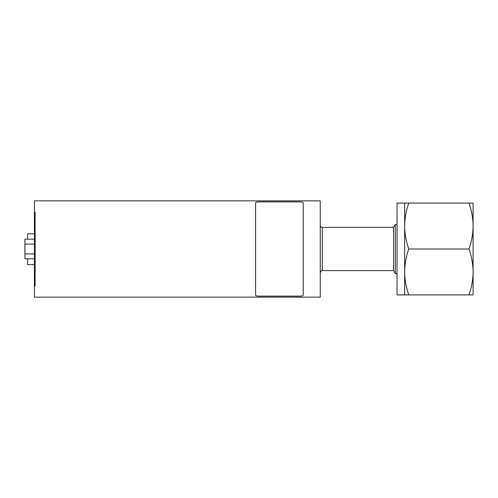 <?xml version="1.0" encoding="UTF-8"?>
<svg xmlns="http://www.w3.org/2000/svg" width="498" height="498" viewBox="0 0 498 498"><rect width="100%" height="100%" fill="white"/><g stroke="black" fill="none" stroke-linecap="round" stroke-linejoin="round"><path stroke-width="0.75" d="M404.65 294.916L404.65 271.958C404.693 279.44 406.057 287.091 408.752 294.916L397.043 294.916L397.043 203.084L408.752 203.084C406.057 210.909 404.693 218.56 404.65 226.042L404.65 203.084M404.65 271.958L404.65 226.042C404.693 233.525 406.057 241.181 408.752 249C406.057 256.819 404.693 264.475 404.65 271.958M468.998 203.084L473.1 203.084L473.1 271.958C473.056 264.475 471.693 256.819 468.998 249C471.693 241.181 473.056 233.525 473.1 226.042C473.056 218.56 471.693 210.909 468.998 203.084L408.752 203.084M473.1 294.916L468.998 294.916C471.693 287.091 473.056 279.44 473.1 271.958L473.1 294.916M468.998 294.916L408.752 294.916M468.998 249L408.752 249M320.245 272.649C321.272 270.707 321.951 270.022 322.287 270.607L322.287 227.393L393.588 227.393L395.319 224.399L395.319 273.601L397.043 273.601M393.588 227.393L393.588 270.607L395.319 273.601M303.232 295.208C303.027 295.8 301.894 296.105 299.827 296.123L258.997 296.123C256.931 296.105 255.798 295.8 255.592 295.208L255.592 202.792C255.798 202.2 256.931 201.895 258.997 201.877L299.827 201.877C301.894 201.895 303.027 202.2 303.232 202.792L303.232 295.208M34.424 283.194L34.424 218.827M34.424 285.883L34.424 212.64A0.679 0.523 -0 0 1 35.109 212.117L34.424 212.117L34.424 200.856L320.245 200.856L320.245 297.144L34.424 297.144L34.424 285.883L35.109 285.883A0.679 0.523 180 0 1 34.424 285.36L34.424 283.53M34.424 239.177L24.9 239.177L24.9 258.823L34.424 258.823M34.424 244.088L24.9 244.088M34.424 253.912L24.9 253.912M34.424 264.65L27.614 264.65L27.614 258.823M27.614 239.177L27.614 233.855L34.424 233.855L27.614 233.855M322.287 227.393C321.042 227.275 320.363 226.59 320.245 225.351M35.109 285.883L35.109 212.117M395.319 224.399L397.043 224.399M322.287 270.607L393.588 270.607"/></g></svg>
